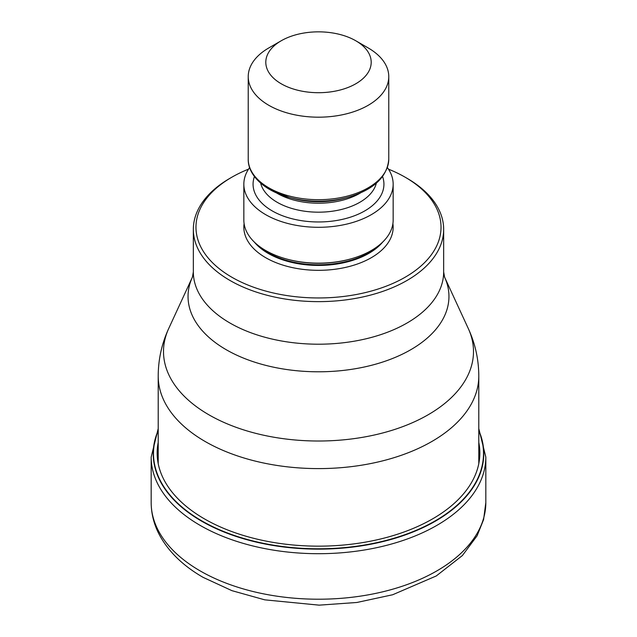 <?xml version="1.0" encoding="UTF-8"?>
<svg xmlns="http://www.w3.org/2000/svg" width="637" height="637" viewBox="0 0 637 637"><rect width="100%" height="100%" fill="white"/><g stroke="black" fill="none" stroke-linecap="round" stroke-linejoin="round"><path stroke-width="0.96" d="M478.793 430.923A165.007 95.263 180 0 1 399.407 536.553A165.007 95.263 180 0 1 201.825 520.891A165.007 95.263 0 0 1 158.207 430.923M388.459 169.147A122.527 70.739 180 0 1 405.14 177.197L407.003 178.272A125.163 72.26 180 0 1 407.003 178.28A125.163 72.26 180 0 1 443.663 229.376A125.163 72.26 180 0 1 407.003 280.471A125.163 72.26 180 0 1 229.997 280.471A125.163 72.26 180 0 1 193.337 229.376A125.163 72.26 180 0 1 229.997 178.28A125.163 72.26 180 0 1 229.997 178.272L231.86 177.197A122.527 70.739 180 0 1 248.541 169.147M407.003 178.28L405.14 177.197A122.527 70.739 180 0 1 405.14 277.238A122.527 70.739 180 0 1 231.86 277.238A122.527 70.739 180 0 1 231.86 177.197M243.844 184.189L243.844 220.052A74.656 43.101 0 0 0 265.709 250.532A74.656 43.101 0 0 0 286.746 259.06A74.656 43.101 0 0 0 350.254 259.06A74.656 43.101 0 0 0 393.156 220.052L393.156 184.189A74.656 43.101 180 0 1 347.069 224.017A74.656 43.101 180 0 1 265.709 214.669A74.656 43.101 180 0 1 243.844 184.189A74.656 43.101 180 0 1 249.624 167.555M387.376 167.555A74.656 43.101 180 0 1 393.156 184.189M368.186 47.934L355.764 40.76L368.186 47.934A70.269 40.569 180 0 1 388.769 76.615A70.269 40.569 180 0 1 368.186 105.304A70.269 40.569 180 0 1 268.814 105.304A70.269 40.569 180 0 1 248.231 76.615A70.269 40.569 180 0 1 268.814 47.934L281.236 40.76A52.696 30.425 180 0 1 355.764 40.76L355.764 40.76A52.696 30.425 180 0 1 355.764 83.789A52.696 30.425 180 0 1 281.236 83.789A52.696 30.425 180 0 1 281.236 40.76L281.236 40.76M151.176 502.609A167.324 96.601 0 0 0 200.185 570.919A167.324 96.601 0 0 0 382.534 591.861A167.324 96.601 0 0 0 485.824 502.609L483.602 519.561L477.097 535.789L462.398 555.536L436.234 575.975L392.647 594.759L356.879 602.475L319.129 605.15L264.753 599.839L231.924 590.658L203.099 577.353C183.408 566.03 168.98 552.128 159.815 535.629C154.114 525.095 151.24 514.091 151.176 502.609L151.176 457.103L158.207 428.574M485.824 502.609L485.824 457.103A167.324 96.601 180 0 1 382.534 546.347A167.324 96.601 180 0 1 200.185 525.406A167.324 96.601 180 0 1 151.176 457.103M478.793 430.429A165.286 95.431 180 0 1 400.036 536.712A165.286 95.431 180 0 1 201.626 521.177A165.286 95.431 180 0 1 158.207 430.429M158.207 442.357A161.352 93.153 -0 0 0 204.405 518.868A161.352 93.153 180 0 0 388.681 536.887A161.352 93.153 180 0 0 478.793 442.357M478.793 463.648L478.793 376.053A160.293 92.548 180 0 1 379.843 461.554A160.293 92.548 180 0 1 205.154 441.497A160.293 92.548 180 0 1 158.207 376.053L158.207 463.648M168.725 328.493L168.725 328.493A154.998 89.491 0 0 0 208.896 414.798A154.998 89.491 -0 0 0 395.895 429.059A154.998 89.491 -0 0 0 468.275 328.493L444.562 277.095A130.458 75.317 180 0 1 383.697 361.712A130.458 75.317 180 0 1 226.342 349.785A130.458 75.317 180 0 1 226.254 349.737A130.458 75.317 180 0 1 192.438 277.095L168.725 328.493C161.774 343.574 158.271 359.427 158.207 376.053M193.337 229.376L193.337 271.951A125.163 72.26 0 0 0 229.997 323.047A125.163 72.26 0 0 0 230.084 323.094A125.163 72.26 0 0 0 366.45 338.693A125.163 72.26 0 0 0 443.663 271.951L444.562 277.095M244.098 223.635A74.656 43.101 0 0 0 265.709 257.698A74.656 43.101 0 0 0 349.92 266.322A74.656 43.101 0 0 0 392.902 223.635M254.29 242.044A71.145 41.079 0 0 0 268.193 253.399A71.145 41.079 0 0 0 382.71 242.044M378.975 245.325A71.145 41.079 180 0 1 268.193 252.738A71.145 41.079 180 0 1 258.025 245.325M286.746 259.06L287.669 259.307A72.499 41.851 0 0 0 349.331 259.307L350.254 259.06M254.426 176.537A65.436 37.782 0 0 0 272.23 210.903A65.436 37.782 0 0 0 349.57 217.44A65.436 37.782 0 0 0 382.574 176.537M260.66 183.169A58.405 33.721 0 0 0 277.199 202.303A58.405 33.721 0 0 0 337.021 210.441A58.405 33.721 0 0 0 376.34 183.169M360.391 192.987A58.405 33.721 180 0 1 277.199 193.337A58.405 33.721 180 0 1 276.609 192.987M347.81 197.398C373.648 189.826 387.296 177.07 388.769 159.131A70.269 40.569 0 0 1 345.389 196.61A70.269 40.569 0 0 1 268.814 187.811A70.269 40.569 0 0 1 248.231 159.131C247.904 168.112 253.518 179.945 269.539 189.42L289.19 197.398L293.084 198.457A59.759 34.502 0 0 0 343.916 198.457L347.81 197.398A68.915 39.789 180 0 1 289.19 197.398A68.915 39.789 180 0 1 269.769 189.523M485.824 457.103L478.793 428.574M478.793 376.053C478.729 359.427 475.226 343.574 468.275 328.493M443.663 229.376L443.663 271.951M388.769 159.131L388.769 76.615M248.231 159.131L248.231 76.615M193.337 271.951L192.438 277.095"/></g></svg>
